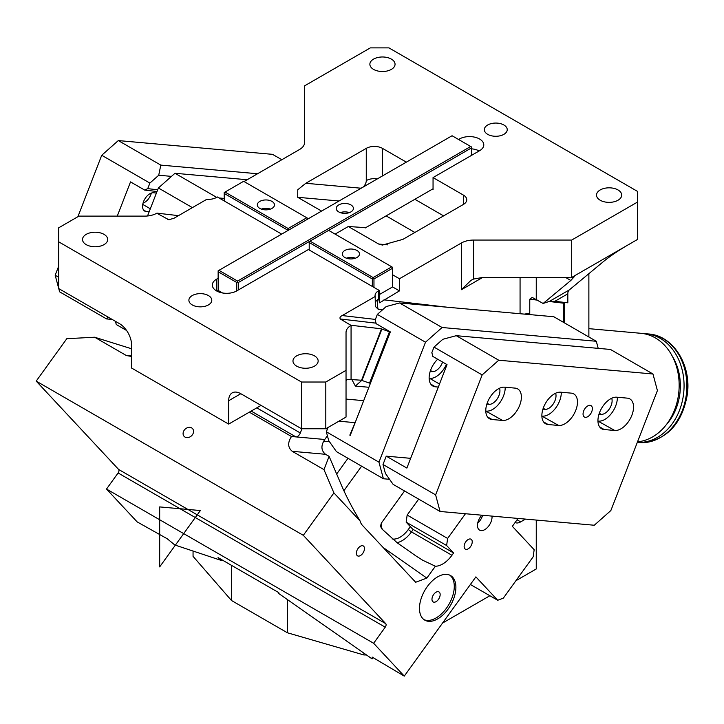 <?xml version="1.0" encoding="UTF-8"?>
<svg xmlns="http://www.w3.org/2000/svg" width="724" height="724" viewBox="0 0 724 724"><rect width="100%" height="100%" fill="white"/><g stroke="black" fill="none" stroke-linecap="round" stroke-linejoin="round"><path stroke-width="1.09" d="M470.383 584.485L497.705 600.259L475.876 576.874L404.273 676.116L372.127 657.057L372.1 658.894L278.785 593.544L278.803 592.657L218.051 557.58L221.671 560.566L174.783 544.973L167.262 538.783L137.153 521.895L106.509 489.053L118.112 472.971A2.86 1.656 -60 0 0 118.609 469.433L36.2 381.114L303.32 535.326L385.729 623.654A2.86 1.656 -60 0 1 385.231 627.192L373.629 643.274L106.509 489.053M518.049 518.429L512.348 526.33L534.167 549.715L533.172 556.801L503.334 598.151L497.705 600.259M36.2 381.114L66.807 338.696L94.636 337.221L126.329 355.52L131.533 356.479M453.595 552.982L446.627 545.525L406.155 522.158L412.653 529.117L453.595 552.982L451.939 555.281A22.896 13.222 -60 0 1 435.396 566.231L426.834 578.087L415.676 582.25L362.407 525.325A22.896 13.222 -60 0 1 360.063 520.927C351.719 507.099 345.022 494.039 339.963 481.741L329.103 456.355L325.529 454.292L292.27 451.324L323.963 469.623L333.918 492.917L303.32 535.326M292.27 451.324C287.772 447.568 287.509 442.626 291.491 436.509L249.318 412.164M183.471 435.405A5.72 4.606 -43 0 0 184.14 436.391A5.72 4.606 -43 0 0 190.901 436.328A5.72 4.606 -43 0 0 193.172 429.576A5.72 4.606 -43 0 0 192.512 428.581A5.72 4.606 -43 0 0 185.751 428.644A5.72 4.606 -43 0 0 183.471 435.405M94.636 337.221L131.533 348.76M323.963 469.623L329.103 456.355M360.063 520.927L333.918 492.917M435.396 566.231L422.753 560.276L416.074 556.023L397.404 542.946L381.467 528.565L380.525 525.995L381.367 523.09L404.544 490.963M359.973 546.511A5.72 3.303 -60 0 1 363.276 545.941A5.72 3.303 -60 0 1 364.235 550.24A5.72 3.303 -60 0 1 360.869 555.281A5.72 3.303 -60 0 1 357.556 555.851A5.72 3.303 -60 0 1 356.597 551.561A5.72 3.303 -60 0 1 359.973 546.511M449.731 575.128A25.756 14.869 -60 0 1 452.048 597.78A25.756 14.869 -60 0 1 424.02 619.654M453.667 598.712A25.756 14.869 -60 0 1 424.807 620.16A25.756 14.869 -60 0 1 421.703 597.001A25.756 14.869 -60 0 1 450.563 575.553A25.756 14.869 -60 0 1 453.667 598.712M325.529 454.292C321.031 450.536 320.768 445.595 324.75 439.477L291.491 436.509M251.183 411.087L295.899 436.898A4.579 2.643 -60 0 0 300.315 432.979L301.953 428.762M346.036 399.087L363.683 400.662M327.411 435.785L324.75 439.477M329.474 441.721L323.664 441.197M439.658 597.11A5.783 3.339 -60 0 1 433.169 601.934A5.783 3.339 -60 0 1 432.472 596.73A5.783 3.339 -60 0 1 438.952 591.915A5.783 3.339 -60 0 1 439.658 597.11M327.456 428.925L325.574 428.762M328.017 427.486L326.343 431.794L378.96 462.165L425.504 342.208L377.34 314.406L375.186 319.954L376.199 323.728L390.363 331.909L389.431 331.8L369.521 383.114L370.462 383.204L350.226 435.359L349.819 435.133L355.149 422.653L338.895 421.205M222.304 560.041L221.671 560.566M373.032 657.691L372.1 658.894M477.713 523.126A10.299 5.946 120 0 0 482.627 515.271M471.496 539.579A5.72 3.303 120 0 0 471.043 539.217A5.72 3.303 120 0 0 465.577 542.104A5.72 3.303 120 0 0 464.871 548.774A5.72 3.303 120 0 0 465.324 549.136A5.72 3.303 120 0 0 470.781 546.258A5.72 3.303 120 0 0 471.496 539.579M406.155 522.158L407.15 515.072L418.671 499.117M481.822 515.198A10.299 5.946 120 0 0 478.79 529.479A10.299 5.946 120 0 0 479.605 530.131A10.299 5.946 120 0 0 487.913 526.972A10.299 5.946 120 0 0 492.003 516.103M407.15 515.072L447.622 538.439L465.451 513.732M447.622 538.439L446.627 545.525M373.629 643.274L404.273 676.116M261.047 405.395L228.666 424.092L131.533 368.009L131.533 344.642A17.168 9.91 -120 0 0 119.397 323.61L58.68 288.559L58.68 241.825L301.519 382.028L301.519 428.762L325.8 428.762L325.8 382.028L301.519 382.028M228.666 424.092L228.666 400.725A17.168 9.91 60 0 1 232.223 392.861A17.168 9.91 60 0 1 240.811 393.711L301.519 428.762M58.68 241.825L58.68 227.807L78.916 216.123L144.655 216.123A17.168 9.91 180 0 0 156.8 213.218L168.737 219.707L173.823 218.349L206.811 199.299A11.448 6.606 180 0 0 216.53 197.435L217.336 196.964L281.69 234.114M325.8 382.028L346.036 370.344L346.036 417.078L325.8 428.762M351.212 325.293L381.503 328.823L361.557 380.236L347.755 379.331L346.615 379.702L346.036 380.842L346.036 332.388A17.168 9.91 180 0 1 351.068 325.384L340.28 318.985C339.547 317.691 340.18 316.542 342.19 315.555L375.177 296.505A11.448 6.606 180 0 1 375.059 295.573A11.448 6.606 180 0 1 378.417 290.894L379.222 290.433L379.222 299.293L378.417 299.193L378.417 290.894M471.505 155.37L471.505 146.963L452.075 135.741L218.141 270.803L218.141 271.735L236.766 282.487L236.766 290.894L308.397 249.536L379.222 290.433M236.766 290.894A14.308 8.263 180 0 1 221.164 292.686A14.308 8.263 180 0 1 212.331 285.057A14.308 8.263 180 0 1 216.53 279.211L218.141 278.278M296.659 366.136A12.589 7.267 180 0 1 292.976 360.995A12.589 7.267 180 0 1 300.75 354.28A12.589 7.267 180 0 1 314.469 355.855A12.589 7.267 180 0 1 318.153 360.995A12.589 7.267 180 0 1 310.388 367.711A12.589 7.267 180 0 1 296.659 366.136M104.012 234.35A12.589 7.267 180 0 1 107.704 239.49A12.589 7.267 180 0 1 99.93 246.205A12.589 7.267 180 0 1 86.201 244.631A12.589 7.267 180 0 1 82.518 239.49A12.589 7.267 180 0 1 90.292 232.775A12.589 7.267 180 0 1 104.012 234.35M208.431 295.573A11.448 6.606 180 0 1 211.788 300.243A11.448 6.606 180 0 1 204.72 306.352A11.448 6.606 180 0 1 192.24 304.922A11.448 6.606 180 0 1 188.892 300.243A11.448 6.606 180 0 1 195.96 294.134A11.448 6.606 180 0 1 208.431 295.573M156.945 213.137L178.502 215.652M216.938 291.129L218.141 290.433L218.141 271.735M471.505 147.895L328.633 230.377L391.774 266.83L373.15 277.582L373.15 278.514L373.964 278.984L392.58 268.233L392.58 286.921L399.458 290.894L379.602 302.795L379.222 299.293M375.177 296.505L375.34 306.388L378.317 309.401L382.444 309.881M537.317 300.116L529.778 299.238L529.751 314.596M563.806 322.515L563.806 303.202L549.1 301.483M381.503 328.823L381.91 329.058L361.964 380.462L361.557 380.236M389.431 331.8L381.91 329.058M369.521 383.114L361.964 380.462M335.112 234.114L348.298 226.503L365.711 227.662M563.915 302.351L563.806 303.202M529.778 299.238L531.977 297.546L532.909 297.808L543.127 303.465L549.507 301.347L554.874 301.302L567.824 302.804L567.824 293.817A9.159 5.285 -120 0 1 569.299 289.926L603.192 261.78C608.739 257.192 616.106 252.097 625.301 246.504L571.698 277.446L574.304 276.677L570.82 280.478L543.127 303.465M524.438 314.116A11.448 6.606 180 0 1 529.778 313.827M370.462 383.204L390.363 331.909M244.051 181.543L299.555 149.497A17.168 9.91 180 0 0 304.587 142.483L304.587 85.839L370.317 47.884L388.942 47.884L637.437 191.353L637.437 202.105L571.698 240.06L571.698 277.446M392.58 274.776L399.458 278.749L399.458 290.894M399.458 278.749L461.441 242.965A17.168 9.91 180 0 1 473.587 240.06L571.698 240.06M321.583 211.082L297.7 197.299L297.763 189.751L305.799 183.281L366.272 148.366A11.448 6.606 180 0 1 382.462 148.366L406.345 162.149M387.702 244.839L378.652 244.033L348.298 226.503M588.874 273.672L588.874 336.986M458.554 139.479L459.36 139.017A14.308 8.263 180 0 1 474.953 137.225A14.308 8.263 180 0 1 483.786 144.854A14.308 8.263 180 0 1 479.596 150.701L433.052 177.57L433.052 189.724L432.246 189.254M378.652 244.033L382.417 245.065L402.933 239.354L463.405 204.44A11.448 6.606 180 0 0 466.763 199.77A11.448 6.606 180 0 0 463.405 195.091L433.052 177.57M600.205 200.24A12.589 7.267 180 0 1 596.513 195.091A12.589 7.267 180 0 1 604.287 188.376A12.589 7.267 180 0 1 618.015 189.95A12.589 7.267 180 0 1 621.699 195.091A12.589 7.267 180 0 1 613.925 201.815A12.589 7.267 180 0 1 600.205 200.24M391.367 59.106A12.589 7.267 180 0 1 395.051 64.246A12.589 7.267 180 0 1 387.286 70.961A12.589 7.267 180 0 1 373.557 69.386A12.589 7.267 180 0 1 369.873 64.246A12.589 7.267 180 0 1 377.647 57.531A12.589 7.267 180 0 1 391.367 59.106M503.877 124.999A11.448 6.606 180 0 1 507.234 129.668A11.448 6.606 180 0 1 500.166 135.777A11.448 6.606 180 0 1 487.686 134.338A11.448 6.606 180 0 1 484.338 129.668A11.448 6.606 180 0 1 491.406 123.56A11.448 6.606 180 0 1 503.877 124.999M473.587 279.057L471.025 280.297L461.441 289.7L482.664 277.446L473.587 279.057L473.587 240.06M571.164 277.826L565.571 277.446L570.82 280.478M625.301 246.504L637.437 239.49L637.437 202.105M482.664 277.446L565.571 277.446M471.505 148.827A14.308 8.263 180 0 1 479.179 150.936M361.801 380.372L355.375 386.073L368.878 387.277M355.375 386.073L351.755 379.358M377.34 314.406L386.182 306.56L399.594 302.967L442.083 327.501L596.304 341.276L553.815 316.741L399.594 302.967M598.205 348.362L596.304 341.276M425.504 342.208L442.083 327.501M349.819 435.133L350.298 435.169M378.96 462.165L383.403 478.754L336.452 451.649L328.714 440.635L326.343 431.794M383.403 478.754L389.557 479.306M437.667 359.222A17.747 10.245 -60 0 0 432.798 386.001A17.747 10.245 -60 0 0 435.396 386.806L438.319 387.069M429.133 378.344L429.721 378.399A17.747 10.245 -60 0 0 446.418 364.272M442.572 362.054A10.299 5.946 -60 0 1 432.355 371.62L430.481 370.534M430.192 371.421L432.355 371.62M192.394 207.625L158.384 187.987L147.524 215.987M158.384 187.987L174.973 173.28L216.657 197.353M224.214 198.421L219.064 197.96M115.424 321.32L116.283 324.533L126.573 330.479M174.973 173.28L247.183 179.733M349.366 212.621A8.588 4.959 0 0 0 340.28 212.621M353.059 209.806A8.588 4.959 0 0 0 353.412 208.412A8.588 4.959 0 0 0 346.045 203.507A8.588 4.959 0 0 0 336.588 207.019A8.588 4.959 0 0 0 336.235 208.412A8.588 4.959 0 0 0 343.601 213.318A8.588 4.959 0 0 0 353.059 209.806M218.956 270.333L237.572 281.084L470.691 146.492M237.572 281.084L237.572 282.016L236.766 282.487M237.572 282.016L238.377 282.487L238.377 289.962M328.633 230.377L238.377 282.487M365.122 228.006L433.052 188.783M222.549 292.976L218.141 290.433M288.976 229.915L288.161 229.445L288.161 228.513L306.777 217.761L307.591 218.232L307.591 219.164M288.161 229.445L287.356 229.915L224.214 193.462L224.214 200.937M288.161 228.513L225.028 192.059L224.214 192.521L224.214 193.462M287.356 230.847L287.356 229.915M225.028 192.059L243.644 181.308L306.777 217.761M268.323 200.15A8.588 4.959 0 0 0 257.319 204.91A8.588 4.959 0 0 0 263.482 209.661A8.588 4.959 0 0 0 274.487 204.91A8.588 4.959 0 0 0 268.323 200.15M270.441 209.118A8.588 4.959 0 0 0 268.323 208.566A8.588 4.959 0 0 0 261.355 209.118M355.439 258.187A8.588 4.959 0 0 0 353.312 257.635A8.588 4.959 0 0 0 346.353 258.187M348.479 258.73A8.588 4.959 0 0 0 359.484 253.979A8.588 4.959 0 0 0 353.312 249.219A8.588 4.959 0 0 0 342.307 253.979A8.588 4.959 0 0 0 348.479 258.73M373.15 277.582L310.017 241.128M391.774 266.83L392.58 267.301L392.58 268.233M373.15 278.514L372.344 278.984L309.211 242.531L309.211 250.006M309.211 241.599L309.211 242.531M392.58 286.921L379.222 294.641M373.964 287.392L373.964 278.984M372.344 286.46L372.344 278.984M193.055 551.045L193.055 556.349L231.463 600.486L287.392 632.776L363.837 654.949L366.471 654.949M442.545 623.065L489.876 595.743M515.931 580.702L536.258 568.964L536.258 520.058M525.497 519.099L520.683 521.877A11.448 6.606 -60 0 1 515.099 522.52M363.837 653.102L363.837 654.949M231.463 565.326L231.463 600.486M287.392 599.562L287.392 632.776M440.065 511.47L594.286 525.244L610.866 510.538L657.41 390.58L652.967 373.991L498.746 360.217L482.166 374.923L434.002 347.113L431.848 352.669L432.862 356.443L447.025 364.625L406.879 468.075L386.245 456.156L383.005 464.5L385.376 473.351L393.114 484.365L440.065 511.47L435.622 494.881L383.005 464.5M482.166 374.923L435.622 494.881M410.662 458.337L386.245 456.156M591.743 411.694A6.579 3.801 -60 0 1 584.422 417.033A6.579 3.801 -60 0 1 583.68 410.97A6.579 3.801 -60 0 1 591.001 405.63A6.579 3.801 -60 0 1 591.743 411.694M614.73 430.472L604.214 429.54A17.747 10.245 -60 0 1 601.617 428.735A17.747 10.245 -60 0 1 600.54 410.291A17.747 10.245 -60 0 1 616.767 397.195L627.283 398.137A17.747 10.245 -60 0 1 629.88 398.942A17.747 10.245 -60 0 1 630.957 417.377A17.747 10.245 -60 0 1 614.73 430.472L597.952 421.078M558.656 425.468L548.14 424.526A17.747 10.245 -60 0 1 545.543 423.721A17.747 10.245 -60 0 1 544.457 405.286A17.747 10.245 -60 0 1 560.684 392.191L571.2 393.132A17.747 10.245 -60 0 1 573.797 393.928A17.747 10.245 -60 0 1 574.883 412.372A17.747 10.245 -60 0 1 558.656 425.468L541.869 416.065M502.574 420.454L492.058 419.513A17.747 10.245 -60 0 1 489.46 418.716A17.747 10.245 -60 0 1 488.374 400.272A17.747 10.245 -60 0 1 504.601 387.177L515.117 388.118A17.747 10.245 -60 0 1 517.714 388.924A17.747 10.245 -60 0 1 518.8 407.359A17.747 10.245 -60 0 1 502.574 420.454L485.795 411.06M505.198 387.231A17.747 10.245 -60 0 1 499.108 403.648A17.747 10.245 -60 0 1 486.383 411.114M499.542 388.227A10.299 5.946 -60 0 1 497.288 398.761A10.299 5.946 -60 0 1 489.017 404.327L487.143 403.25M486.854 404.137L489.017 404.327M561.281 392.245A17.747 10.245 -60 0 1 555.181 408.653A17.747 10.245 -60 0 1 542.466 416.119M555.625 393.241A10.299 5.946 -60 0 1 553.371 403.766A10.299 5.946 -60 0 1 545.1 409.341L543.226 408.255M542.928 409.141L545.1 409.341M617.355 397.25A17.747 10.245 -60 0 1 611.264 413.666A17.747 10.245 -60 0 1 598.549 421.133M611.708 398.245A10.299 5.946 -60 0 1 609.454 408.779A10.299 5.946 -60 0 1 601.173 414.345L599.3 413.268M599.01 414.155L601.173 414.345M652.967 373.991L610.468 349.457L456.256 335.683L442.844 339.275L434.002 347.113M498.746 360.217L456.256 335.683M157.018 191.507L144.691 190.077L130.528 181.896L117.252 216.123M157.687 189.797L147.732 188.638L144.691 190.077M147.732 188.638L149.886 183.082L158.728 175.244L160.8 165.108L118.311 140.574L101.722 155.28L149.886 183.082M101.722 155.28L77.884 216.729M58.68 266.206L55.178 275.238L58.68 277.256M149.144 211.815L146.221 211.553A10.299 5.946 -60 0 1 144.71 211.082A10.299 5.946 -60 0 1 144.085 200.376A10.299 5.946 -60 0 1 153.506 192.774L156.429 193.037M112.139 319.429L106.573 318.931L59.621 291.826L58.762 288.604M58.68 288.315L55.178 275.238M118.311 140.574L272.532 154.348L281.844 159.723M151.407 193.055A10.299 5.946 -60 0 1 143.053 203.1M106.573 318.931L108.066 317.067M257.554 173.751L160.8 165.108M171.479 176.375L158.728 175.244M637.319 442.373A54.49 42.978 -84.9 0 0 642.55 442.255A54.49 42.978 -84.9 0 0 684.035 387.783A54.49 42.978 -84.9 0 0 645.835 333.746A54.49 42.978 -84.9 0 0 643.374 333.61M666.252 424.762A49.793 39.277 -84.9 0 0 672.37 356.335M637.527 441.83A54.49 42.978 -84.9 0 0 637.645 441.821A54.49 42.978 -84.9 0 0 679.13 387.349A54.49 42.978 -84.9 0 0 640.93 333.302L588.874 328.66M200.34 510.547L159.678 566.892L159.678 506.918L200.34 510.547M385.231 627.192L118.112 472.971M385.729 623.654L118.609 469.433M382.96 547.362L426.834 578.087M361.611 466.175L343.936 490.673M451.939 555.281L411.467 531.914A22.896 13.222 -60 0 1 397.005 542.665M392.046 538.891A20.037 11.566 -60 0 0 408.282 529.506L411.467 531.914L413.241 529.461M126.329 355.52L131.533 355.982M300.315 432.979L256.794 407.847M347.991 458.31L336.66 474.012M382.462 529.715A20.037 11.566 -60 0 1 381.367 523.09M408.282 529.506L410.345 526.647M228.666 400.725L240.811 393.711M346.036 380.842L346.036 370.344M351.068 379.295L351.068 325.384M169.932 219.689L167.868 219.444M216.53 290.894L216.53 279.211M375.177 302.931A11.448 6.606 180 0 1 378.417 299.193A11.448 9.068 96.6 0 0 378.317 309.401M375.394 319.42L342.19 315.555M376.046 323.157L340.28 318.985M383.964 299.845L447.667 307.266M520.067 277.446L520.067 313.727M536.258 277.446L536.258 299.501M564.584 322.967L564.584 302.433M461.441 289.7L461.441 242.965M386.136 215.879L414.87 232.467M339.058 200.991L297.7 197.299M443.595 215.879L414.861 199.29M377.367 178.882A11.448 6.606 -0 0 0 366.272 180.584A5.72 3.303 -60 0 1 360.199 188.14L305.799 183.281M360.199 188.14A11.448 9.032 -84.9 0 0 359.918 188.955M554.874 301.302L567.824 293.817M569.299 289.926L549.507 301.347M463.405 195.091L463.405 204.44M382.462 175.932L382.462 148.366M459.36 139.017L459.36 139.949M366.272 180.584L366.272 148.366M435.396 386.806L430.807 384.154M439.495 384.037L429.721 378.399M520.683 521.877L517.063 519.787M492.058 419.513L487.469 416.87M548.14 424.526L543.543 421.875M604.214 429.54L599.626 426.889M146.221 211.553L143.56 210.014M142.755 204.421L150.321 208.784M645.356 442.509A54.49 42.978 -84.9 0 0 686.841 388.037A54.49 42.978 -84.9 0 0 648.641 333.99C673.383 335.52 691.673 365.367 687.293 394.671C682.415 422.183 668.551 438.129 645.681 442.509L638.948 442.536A54.49 42.978 -84.9 0 0 645.356 442.509M648.641 333.99L645.835 333.746M638.948 442.536L637.31 442.391"/></g></svg>
